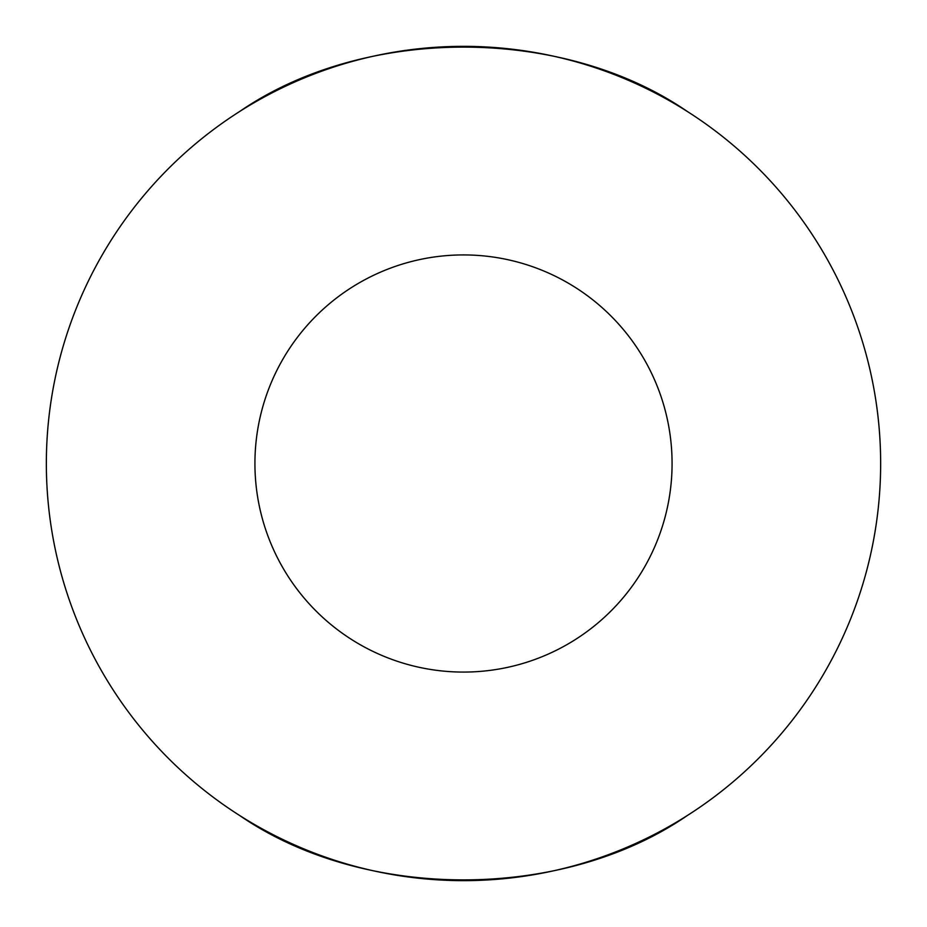 <?xml version="1.0" encoding="UTF-8"?>
<svg xmlns="http://www.w3.org/2000/svg" width="927" height="927" viewBox="0 0 927 927"><rect width="100%" height="100%" fill="white"/><g stroke="black" fill="none" stroke-linecap="round" stroke-linejoin="round"><path stroke-width="1.39" d="M254.925 463.5A208.575 208.575 0 0 0 463.5 672.075A208.575 208.575 0 0 0 672.075 463.5A208.575 208.575 0 0 0 463.5 254.925A208.575 208.575 0 0 0 254.925 463.5M239.595 111.53C364.253 25.643 562.747 25.643 687.405 111.53M880.65 463.5A417.15 417.15 0 0 0 463.5 46.35A417.15 417.15 0 0 0 46.35 463.5A417.15 417.15 0 0 0 463.5 880.65A417.15 417.15 0 0 0 880.65 463.5M687.405 815.47C562.747 901.357 364.253 901.357 239.595 815.47"/></g></svg>
